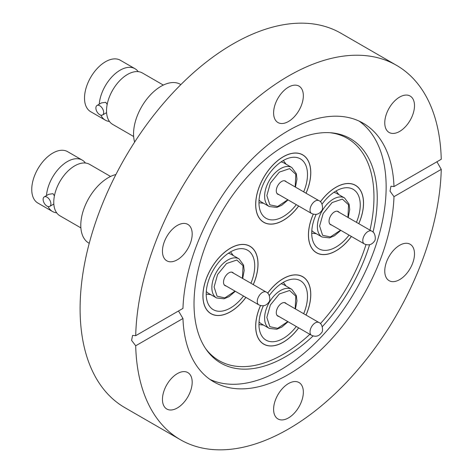 <?xml version="1.0" encoding="UTF-8"?>
<svg xmlns="http://www.w3.org/2000/svg" width="473" height="473" viewBox="0 0 473 473"><rect width="100%" height="100%" fill="white"/><g stroke="black" fill="none" stroke-linecap="round" stroke-linejoin="round"><path stroke-width="0.71" d="M245.901 297.399A38.963 22.497 -60 0 1 230.463 311.778A38.963 22.497 -60 0 1 210.982 313.705A38.963 22.497 -60 0 1 205.01 282.487A38.963 22.497 -60 0 1 230.463 248.154A38.963 22.497 -60 0 1 249.945 246.22A38.963 22.497 -60 0 1 253.286 284.616M298.664 206.015A38.963 22.497 -60 0 1 283.226 220.394A38.963 22.497 -60 0 1 263.745 222.322A38.963 22.497 -60 0 1 257.773 191.098A38.963 22.497 -60 0 1 283.226 156.764A38.963 22.497 -60 0 1 302.708 154.837A38.963 22.497 -60 0 1 306.043 193.226M320.41 201.794A38.963 22.497 -60 0 1 335.99 187.231A38.963 22.497 -60 0 1 355.465 185.298A38.963 22.497 -60 0 1 358.806 223.694M351.421 236.476A38.963 22.497 -60 0 1 335.99 250.856A38.963 22.497 -60 0 1 316.508 252.783A38.963 22.497 -60 0 1 313.262 214.174M267.653 293.177A38.963 22.497 -60 0 1 283.226 278.615A38.963 22.497 -60 0 1 302.708 276.681A38.963 22.497 -60 0 1 306.043 315.077M298.664 327.866A38.963 22.497 -60 0 1 283.226 342.239A38.963 22.497 -60 0 1 263.745 344.167A38.963 22.497 -60 0 1 260.499 305.558M313.085 335.972A129.567 74.805 -60 0 1 285.633 356.677A129.567 74.805 -60 0 1 206.358 349.689A129.567 74.805 -60 0 1 206.258 243.891A129.567 74.805 -60 0 1 285.633 145.105A129.567 74.805 -60 0 1 331.555 132.836A129.567 74.805 -60 0 1 373.037 232.125M369.596 244.73A129.567 74.805 -60 0 1 322.279 326.689M330.124 132.73A128.325 74.09 -60 0 1 369.975 230.138M366.001 244.63A128.325 74.09 -60 0 1 320.398 323.627M309.833 334.31A128.325 74.09 -60 0 1 283.226 354.283A128.325 74.09 -60 0 1 205.548 348.506M359.078 121.082A149.356 86.228 -60 0 1 376.999 241.904A149.356 86.228 -60 0 1 280.536 369.898A149.356 86.228 -60 0 1 209.935 379.405M273.607 112.911A21.025 12.138 120 0 0 277.958 122.537A21.025 12.138 120 0 0 294.165 116.902A21.025 12.138 120 0 0 303.341 95.741A21.025 12.138 120 0 0 298.989 86.116A21.025 12.138 120 0 0 282.783 91.75A21.025 12.138 120 0 0 273.607 112.911M384.762 122.838A21.025 12.138 120 0 0 389.113 132.464A21.025 12.138 120 0 0 405.32 126.829A21.025 12.138 120 0 0 414.496 105.668A21.025 12.138 120 0 0 410.138 96.043A21.025 12.138 120 0 0 393.938 101.677A21.025 12.138 120 0 0 384.762 122.838M399.626 279.632A21.025 12.138 120 0 0 413.367 261.102A21.025 12.138 120 0 0 410.138 244.251A21.025 12.138 120 0 0 399.626 245.292A21.025 12.138 120 0 0 385.891 263.822A21.025 12.138 120 0 0 389.113 280.672A21.025 12.138 120 0 0 399.626 279.632M273.607 409.322A21.025 12.138 120 0 0 277.958 418.948A21.025 12.138 120 0 0 294.165 413.313A21.025 12.138 120 0 0 303.341 392.152A21.025 12.138 120 0 0 298.989 382.527A21.025 12.138 120 0 0 282.783 388.162A21.025 12.138 120 0 0 273.607 409.322M162.452 399.395A21.025 12.138 120 0 0 166.803 409.021A21.025 12.138 120 0 0 183.01 403.386A21.025 12.138 120 0 0 192.186 382.225A21.025 12.138 120 0 0 187.834 372.6A21.025 12.138 120 0 0 171.628 378.234A21.025 12.138 120 0 0 162.452 399.395M177.322 259.772A21.025 12.138 120 0 0 191.057 241.242A21.025 12.138 120 0 0 187.834 224.391A21.025 12.138 120 0 0 177.322 225.438A21.025 12.138 120 0 0 163.581 243.962A21.025 12.138 120 0 0 166.803 260.812A21.025 12.138 120 0 0 177.322 259.772M393.991 186.563L441.25 159.277A216.149 124.795 120 0 0 396.545 65.345A216.149 124.795 120 0 0 288.471 76.047A216.149 124.795 120 0 0 135.698 335.688L182.956 308.402A149.356 86.228 -60 0 1 288.471 130.583A149.356 86.228 -60 0 1 363.152 123.187A149.356 86.228 -60 0 1 393.991 186.563L390.946 186.232L390.03 191.163L393.991 196.662A149.356 86.228 -60 0 1 288.471 374.48A149.356 86.228 -60 0 1 213.796 381.877A149.356 86.228 -60 0 1 182.956 318.5L178.492 310.98M396.545 65.345L341.009 33.281A216.149 124.795 120 0 0 232.935 43.983A216.149 124.795 120 0 0 91.732 234.454A216.149 124.795 120 0 0 124.866 407.655L180.402 439.719A216.149 124.795 120 0 0 288.471 429.017A216.149 124.795 120 0 0 441.25 169.375L393.991 196.662M135.698 335.688L132.576 335.398L131.6 340.365L135.698 345.787A216.149 124.795 120 0 0 180.402 439.719M436.94 161.766L441.25 169.375M135.698 345.787L182.956 318.5M347.939 217.414L348.566 204.797L342.369 199.098L332.117 202.562L323.142 213.56L319.612 226.047L322.61 235.312L330.438 236.938L340.554 230.203M331.679 225.077A7.621 4.399 -60 0 1 330.621 224.74A7.621 4.399 -60 0 1 329.456 218.615A7.621 4.399 -60 0 1 334.458 211.904A7.621 4.399 -60 0 1 338.242 211.543A7.621 4.399 -60 0 1 339.064 212.294M348.217 217.574L349.713 209.533L349.092 204.147L344.592 197.98L336.262 193.167L333.944 192.298M338.845 194.663L336.114 190.944M311.802 230.641L313.717 232.213L322.048 237.02A22.544 13.013 120 0 1 321.185 212.578A22.544 13.013 120 0 1 333.406 199.044A22.544 13.013 120 0 1 344.592 197.98M311.719 233.201L316.301 233.703M351.38 236.453A38.881 22.444 -60 0 1 316.549 252.712A38.881 22.444 -60 0 1 308.497 234.738A38.881 22.444 -60 0 1 313.309 214.186M320.446 201.829A38.881 22.444 -60 0 1 355.424 185.369A38.881 22.444 -60 0 1 363.477 203.343A38.881 22.444 -60 0 1 358.765 223.664M322.03 204.17A34.322 19.819 -60 0 1 353.148 189.318A34.322 19.819 -60 0 1 360.255 205.181A34.322 19.819 -60 0 1 356.441 222.322M349.056 235.111A34.322 19.819 -60 0 1 318.826 248.768A34.322 19.819 -60 0 1 311.719 232.899A34.322 19.819 -60 0 1 316.13 214.387M295.176 186.953L295.808 174.336L289.612 168.63L279.36 172.101L270.379 183.098L266.849 195.586L269.846 204.85L277.681 206.476L287.791 199.742M278.916 194.616A7.621 4.399 -60 0 1 277.858 194.279A7.621 4.399 -60 0 1 276.699 188.153A7.621 4.399 -60 0 1 281.701 181.443A7.621 4.399 -60 0 1 285.479 181.082A7.621 4.399 -60 0 1 286.301 181.827M295.454 187.113L296.949 179.072L296.329 173.68L291.829 167.519L283.498 162.706L281.181 161.837M286.082 164.202L283.351 160.483M259.044 200.18L260.96 201.752L269.291 206.559A22.544 13.013 120 0 1 268.422 182.117A22.544 13.013 120 0 1 280.649 168.583A22.544 13.013 120 0 1 291.829 167.519M258.956 202.74L263.544 203.242M298.623 205.992A38.881 22.444 -60 0 1 263.786 222.251A38.881 22.444 -60 0 1 255.733 204.277A38.881 22.444 -60 0 1 272.773 165.254A38.881 22.444 -60 0 1 302.667 154.908A38.881 22.444 -60 0 1 310.72 172.881A38.881 22.444 -60 0 1 306.001 193.203M180.875 84.596L180.479 84.365A38.881 22.444 120 0 0 150.591 94.712A38.881 22.444 120 0 0 133.552 133.735A38.881 22.444 120 0 0 134.628 142.089M163.339 85.081L142.367 72.972A29.687 17.14 120 0 0 119.657 80.747A29.687 17.14 120 0 0 106.531 110.38L106.531 111.226A29.687 17.14 120 0 0 112.68 124.399L133.646 136.502M296.293 204.649A34.322 19.819 -60 0 1 266.062 218.301A34.322 19.819 -60 0 1 258.956 202.438A34.322 19.819 -60 0 1 273.997 167.986A34.322 19.819 -60 0 1 300.385 158.857A34.322 19.819 -60 0 1 307.497 174.72A34.322 19.819 -60 0 1 303.678 191.861M99.241 104.196A29.687 17.14 -60 0 1 113.035 75.715A29.687 17.14 -60 0 1 134.988 68.709L120.349 60.26A29.687 17.14 120 0 0 97.527 68.159A29.687 17.14 120 0 0 84.513 97.958A29.687 17.14 120 0 0 90.662 111.681L105.296 120.136A29.687 17.14 -60 0 1 100.879 115.181M134.988 68.709A29.687 17.14 -60 0 1 138.211 71.648M99.773 105.751A5.499 3.175 60 0 1 103.362 110.593A5.499 3.175 60 0 1 102.523 114.998A5.499 3.175 60 0 1 99.773 114.726A5.499 3.175 60 0 1 96.179 109.884A5.499 3.175 60 0 1 97.024 105.479A5.499 3.175 60 0 1 99.773 105.751M107.176 104.456L105.739 102.304L101.441 102.925L97.024 105.479M109.452 121.46A29.687 17.14 -60 0 1 105.296 120.136M295.176 308.798L295.808 296.181L289.612 290.481L279.36 293.946L270.379 304.949L266.849 317.43L269.846 326.695L277.681 328.321L287.791 321.587M278.916 316.467A7.621 4.399 -60 0 1 277.858 316.124A7.621 4.399 -60 0 1 276.699 310.004A7.621 4.399 -60 0 1 281.701 303.288A7.621 4.399 -60 0 1 285.479 302.927A7.621 4.399 -60 0 1 286.301 303.678M295.454 308.964L296.949 300.923L296.329 295.53L291.829 289.364L283.498 284.557L281.181 283.682M286.082 286.047L283.351 282.328M259.044 322.03L260.96 323.597L269.291 328.41A22.544 13.013 120 0 1 268.422 303.962A22.544 13.013 120 0 1 280.649 290.428A22.544 13.013 120 0 1 291.829 289.364M258.956 324.584L263.544 325.093M298.623 327.836A38.881 22.444 -60 0 1 263.786 344.096A38.881 22.444 -60 0 1 255.733 326.122A38.881 22.444 -60 0 1 260.546 305.576M267.688 293.213A38.881 22.444 -60 0 1 302.667 276.758A38.881 22.444 -60 0 1 310.72 294.726A38.881 22.444 -60 0 1 306.001 315.053M269.267 295.554A34.322 19.819 -60 0 1 300.385 280.702A34.322 19.819 -60 0 1 307.497 296.565A34.322 19.819 -60 0 1 303.678 313.705M296.293 326.494A34.322 19.819 -60 0 1 266.062 340.152A34.322 19.819 -60 0 1 258.956 324.283A34.322 19.819 -60 0 1 263.372 305.771M242.413 278.337L243.045 265.72L236.849 260.02L226.597 263.485L217.615 274.482L214.092 286.969L217.089 296.234L224.917 297.86L235.034 291.126M226.159 285.999A7.621 4.399 -60 0 1 225.101 285.662A7.621 4.399 -60 0 1 223.936 279.537A7.621 4.399 -60 0 1 228.938 272.826A7.621 4.399 -60 0 1 232.716 272.466A7.621 4.399 -60 0 1 233.538 273.217M242.696 278.496L244.186 270.455L243.571 265.069L239.066 258.902L230.735 254.096L228.418 253.221M233.325 255.586L230.593 251.867M206.281 291.563L208.197 293.136L216.528 297.949A22.544 13.013 120 0 1 215.658 273.5A22.544 13.013 120 0 1 227.885 259.967A22.544 13.013 120 0 1 239.066 258.902M206.193 294.123L210.781 294.626M245.859 297.375A38.881 22.444 -60 0 1 211.023 313.634A38.881 22.444 -60 0 1 202.976 295.66A38.881 22.444 -60 0 1 220.016 256.638A38.881 22.444 -60 0 1 249.904 246.291A38.881 22.444 -60 0 1 257.956 264.265A38.881 22.444 -60 0 1 253.244 284.586M115.909 174.519A38.881 22.444 120 0 0 80.788 225.118A38.881 22.444 120 0 0 88.841 243.092L89.237 243.317M110.576 176.464L89.604 164.356A29.687 17.14 120 0 0 66.894 172.137A29.687 17.14 120 0 0 53.774 201.764L53.774 202.61A29.687 17.14 120 0 0 59.917 215.783L80.889 227.885M243.536 296.033A34.322 19.819 -60 0 1 213.305 309.691A34.322 19.819 -60 0 1 206.193 293.822A34.322 19.819 -60 0 1 221.24 259.37A34.322 19.819 -60 0 1 247.627 250.241A34.322 19.819 -60 0 1 254.734 266.104A34.322 19.819 -60 0 1 250.915 283.244M46.484 195.58A29.687 17.14 -60 0 1 60.272 167.099A29.687 17.14 -60 0 1 82.225 160.099L67.586 151.644A29.687 17.14 120 0 0 44.764 159.543A29.687 17.14 120 0 0 31.75 189.342A29.687 17.14 120 0 0 37.899 203.071L52.538 211.52A29.687 17.14 -60 0 1 48.116 206.565M82.225 160.099A29.687 17.14 -60 0 1 85.447 163.037M47.01 197.135A5.499 3.175 60 0 1 50.599 201.977A5.499 3.175 60 0 1 49.76 206.382A5.499 3.175 60 0 1 47.01 206.11A5.499 3.175 60 0 1 43.415 201.267A5.499 3.175 60 0 1 44.261 196.863A5.499 3.175 60 0 1 47.01 197.135M54.419 195.84L52.976 193.688L48.678 194.314L44.261 196.863M56.695 212.844A29.687 17.14 -60 0 1 52.538 211.52M364.293 235.43A7.385 4.263 -60 0 1 368.035 231.48A7.385 4.263 -60 0 1 371.695 231.131C375.639 232.409 375.994 240.296 374.397 241.189C371.837 244.837 368.479 245.747 364.311 243.92A7.385 4.263 -60 0 1 364.293 235.43M311.53 204.969A7.385 4.263 -60 0 1 315.272 201.019A7.385 4.263 -60 0 1 318.932 200.67C322.882 201.947 323.236 209.829 321.634 210.727C319.074 214.37 315.716 215.28 311.553 213.459A7.385 4.263 -60 0 1 311.53 204.969M311.53 326.813A7.385 4.263 -60 0 1 315.272 322.864A7.385 4.263 -60 0 1 318.932 322.515C322.882 323.792 323.236 331.679 321.634 332.572C319.074 336.22 315.716 337.131 311.553 335.304A7.385 4.263 -60 0 1 311.53 326.813M258.772 296.352A7.385 4.263 -60 0 1 262.509 292.403A7.385 4.263 -60 0 1 266.175 292.054C270.118 293.331 270.473 301.218 268.871 302.111C266.317 305.759 262.953 306.67 258.79 304.843A7.385 4.263 -60 0 1 258.772 296.352M340.832 230.363L334.512 235.743L329.563 237.86L322.048 237.02M355.424 185.369L354.153 184.636M316.549 252.712L315.272 251.973M337.184 211.206L371.695 231.131M329.799 223.995L364.311 243.92M288.075 199.902L281.754 205.282L276.8 207.393L269.291 206.559M302.667 154.908L301.39 154.174M102.523 114.998L106.591 112.651M263.786 222.251L262.515 221.512M284.421 180.745L318.932 200.67M277.036 193.534L311.553 213.459M288.075 321.746L281.754 327.127L276.8 329.243L269.291 328.41M302.667 276.758L301.39 276.019M263.786 344.096L262.515 343.363M284.421 302.59L318.932 322.515M277.036 315.379L311.553 335.304M235.312 291.285L228.991 296.666L224.042 298.782L216.528 297.949M249.904 246.291L248.627 245.558M49.76 206.382L53.833 204.034M211.023 313.634L209.752 312.895M231.658 272.129L266.175 292.054M224.279 284.917L258.79 304.843"/></g></svg>
